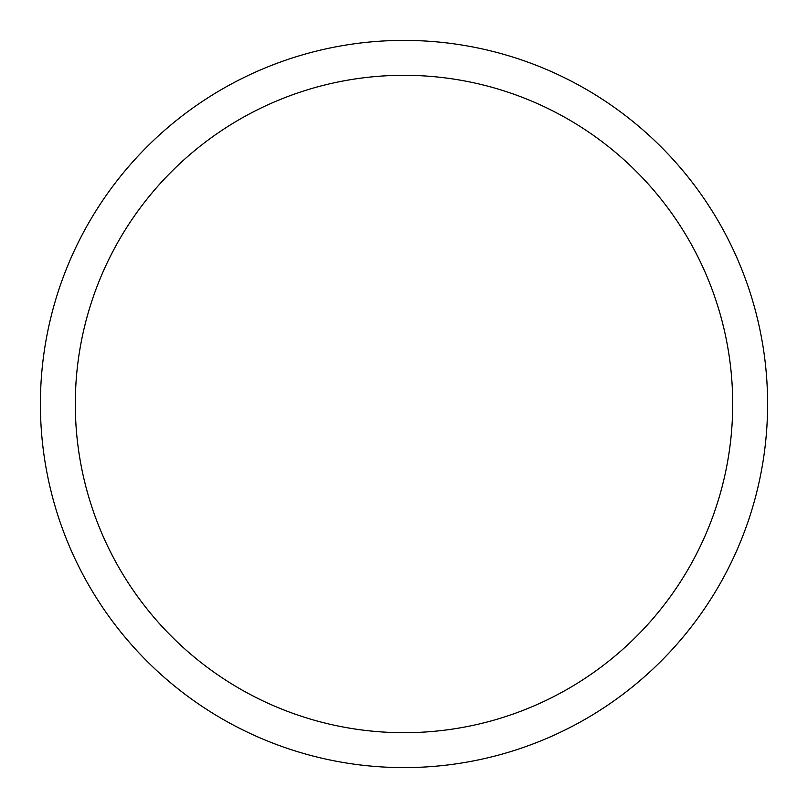<?xml version="1.0" encoding="UTF-8"?>
<svg xmlns="http://www.w3.org/2000/svg" width="808" height="808" viewBox="0 0 808 808"><rect width="100%" height="100%" fill="white"/><g stroke="black" fill="none" stroke-linecap="round" stroke-linejoin="round"><path stroke-width="1.21" d="M404 40.4A363.6 363.6 0 0 1 767.6 404A363.6 363.6 0 0 1 404 767.6A363.6 363.6 0 0 1 40.4 404A363.6 363.6 0 0 1 404 40.4M404 75.306A328.694 328.694 0 0 1 732.694 404A328.694 328.694 0 0 1 404 732.694A328.694 328.694 0 0 1 75.306 404A328.694 328.694 0 0 1 404 75.306"/></g></svg>
